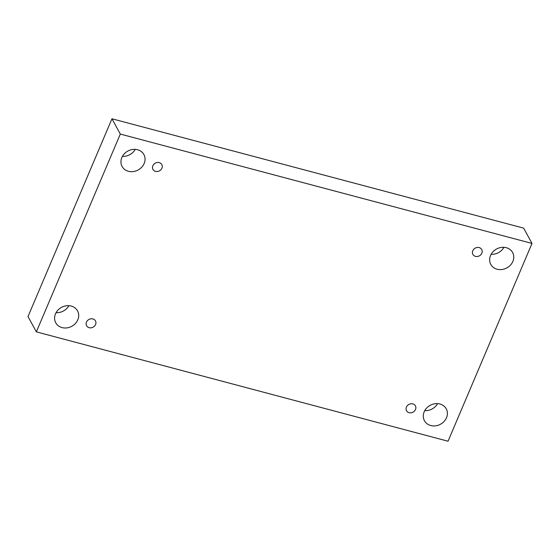<?xml version="1.0" encoding="UTF-8"?>
<svg xmlns="http://www.w3.org/2000/svg" width="560" height="560" viewBox="0 0 560 560"><rect width="100%" height="100%" fill="white"/><g stroke="black" fill="none" stroke-linecap="round" stroke-linejoin="round"><path stroke-width="0.84" d="M120.309 134.071L532 243.432L448.042 441.224L36.351 331.863L120.309 134.071L111.958 118.776L523.649 228.137L532 243.432M446.509 417.746A12.418 10.766 151.4 0 0 446.25 408.828A12.418 10.766 151.4 0 0 430.192 405.328A12.418 10.766 151.4 0 0 424.452 420.735A12.418 10.766 151.4 0 0 430.78 425.544A12.418 10.766 151.4 0 0 446.509 417.746M77.805 319.802A12.418 10.766 151.4 0 0 77.546 310.884A12.418 10.766 151.4 0 0 61.488 307.384A12.418 10.766 151.4 0 0 55.748 322.784A12.418 10.766 151.4 0 0 62.076 327.6A12.418 10.766 151.4 0 0 77.805 319.802M144.165 163.478A12.418 10.766 151.4 0 0 143.899 154.56A12.418 10.766 151.4 0 0 127.841 151.067A12.418 10.766 151.4 0 0 122.101 166.467A12.418 10.766 151.4 0 0 128.429 171.283A12.418 10.766 151.4 0 0 144.165 163.478M512.862 261.422A12.418 10.766 151.4 0 0 512.603 252.511A12.418 10.766 151.4 0 0 496.545 249.011A12.418 10.766 151.4 0 0 490.805 264.411A12.418 10.766 151.4 0 0 497.133 269.227A12.418 10.766 151.4 0 0 512.862 261.422M481.866 253.19A5.061 4.389 151.4 0 0 481.761 249.557A5.061 4.389 151.4 0 0 477.183 247.478A5.061 4.389 151.4 0 0 472.773 250.775A5.061 4.389 151.4 0 0 472.878 254.408A5.061 4.389 151.4 0 0 477.449 256.48A5.061 4.389 151.4 0 0 481.866 253.19M161.938 168.203A5.061 4.389 151.4 0 0 161.826 164.57A5.061 4.389 151.4 0 0 157.255 162.491A5.061 4.389 151.4 0 0 152.845 165.788A5.061 4.389 151.4 0 0 152.95 169.421A5.061 4.389 151.4 0 0 157.521 171.493A5.061 4.389 151.4 0 0 161.938 168.203M95.578 324.52A5.061 4.389 151.4 0 0 95.473 320.887A5.061 4.389 151.4 0 0 90.902 318.815A5.061 4.389 151.4 0 0 86.485 322.105A5.061 4.389 151.4 0 0 86.597 325.738A5.061 4.389 151.4 0 0 91.168 327.817A5.061 4.389 151.4 0 0 95.578 324.52M415.506 409.507A5.061 4.389 151.4 0 0 415.401 405.874A5.061 4.389 151.4 0 0 410.83 403.802A5.061 4.389 151.4 0 0 406.413 407.092A5.061 4.389 151.4 0 0 406.525 410.725A5.061 4.389 151.4 0 0 411.096 412.804A5.061 4.389 151.4 0 0 415.506 409.507M36.351 331.863L28 316.568L111.958 118.776M424.774 410.627A12.418 10.766 151.4 0 0 437.577 403.634M56.07 312.683A12.418 10.766 151.4 0 0 68.873 305.69M122.423 156.366A12.418 10.766 151.4 0 0 135.226 149.373M491.127 254.31A12.418 10.766 151.4 0 0 503.93 247.317"/></g></svg>
